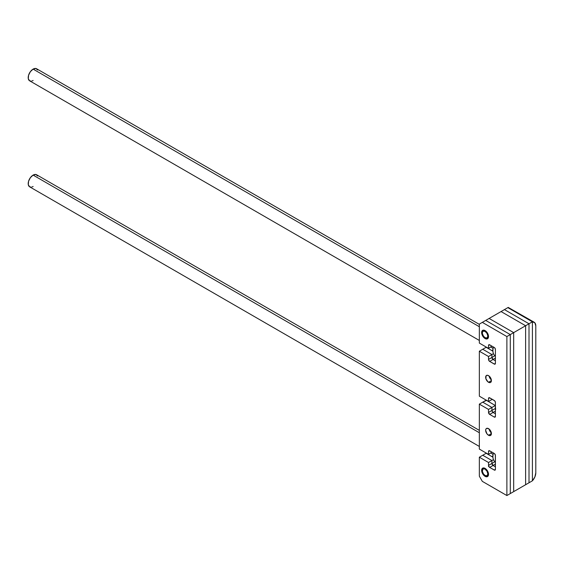 <?xml version="1.0" encoding="UTF-8"?>
<svg xmlns="http://www.w3.org/2000/svg" width="564" height="564" viewBox="0 0 564 564"><rect width="100%" height="100%" fill="white"/><g stroke="black" fill="none" stroke-linecap="round" stroke-linejoin="round"><path stroke-width="0.85" d="M486.951 400.285L486.577 400.355A1.621 0.938 60 0 1 486.14 400.2L495.319 405.502L491.921 407.462L491.921 410.458L495.319 408.498A1.621 0.938 -120 0 0 495.411 409.069M492.908 456.445A12.493 7.212 -60 0 1 493.366 452.941A12.493 7.212 120 0 0 495.411 462.113A12.493 7.212 -60 0 1 492.908 456.445L493.274 452.892A11.844 6.838 120 0 0 492.908 455.916L491.801 456.558L492.908 455.916A11.844 6.838 120 0 0 492.908 456.177M525.613 484.737L513.677 491.625L513.677 332.626L525.613 325.738L525.613 484.737L513.677 491.625L513.677 332.626L489.122 318.448L501.058 311.561L525.613 325.738L513.677 332.626L489.122 318.448L513.677 332.626L513.677 491.625L510.279 493.585L510.279 334.586L513.677 332.626L510.279 334.586L485.724 320.415L489.122 318.448L485.724 320.415L510.279 334.586L485.724 320.415L482.326 322.375L485.724 320.415L510.279 334.586L510.279 493.585L510.279 334.586L506.881 336.553L510.279 334.586L510.279 493.585L506.881 495.544L482.326 481.367L479.344 476.199L479.344 457.207L486.14 453.287L492.936 457.207L486.14 453.287L482.742 455.247L491.921 460.548L493.451 459.66L491.921 460.548L482.742 455.247L491.921 460.548L491.921 463.46L494.896 461.747L491.921 463.46L491.921 460.548L488.523 462.508L491.921 460.548L482.742 455.247L479.344 457.207L479.344 476.199L482.326 481.367L506.881 495.544L506.881 336.553L482.326 322.375L479.344 324.096L479.344 343.088L488.523 348.39L479.344 343.088L479.344 324.096L482.326 322.375L506.881 336.553L506.881 495.544L513.677 491.625L513.677 332.626L489.122 318.448L504.449 309.601L529.004 323.778L529.004 482.777L525.613 484.737L525.613 325.738L501.058 311.561L525.613 325.738L529.004 323.778L525.613 325.738L501.058 311.561L507.847 307.641L532.402 321.818L532.402 480.81L525.613 484.737L525.613 325.738L525.613 484.737M492.908 350.448A12.493 7.212 -60 0 1 493.366 346.945A12.493 7.212 120 0 0 495.411 356.117A12.493 7.212 -60 0 1 492.908 350.448L493.274 346.888A11.844 6.838 120 0 0 492.908 349.92L491.801 350.554L492.908 349.92A11.844 6.838 120 0 0 492.908 350.181M486.577 400.355L482.742 402.16L486.14 400.2L495.319 405.502L491.921 407.462L482.742 402.16L491.921 407.462L482.742 402.16L479.344 404.127L482.742 402.16L491.921 407.462L488.523 409.422L488.523 412.418L495.319 408.498L495.319 405.502L495.657 409.626M491.336 432.891A4.054 2.341 60 0 1 489.115 429.049A4.054 2.341 -120 0 0 491.336 432.891L489.89 431.157L489.108 429.007L489.89 431.157L491.364 432.912M491.336 379.889A4.054 2.341 60 0 1 489.115 376.047A4.054 2.341 -120 0 0 491.336 379.889M492.266 399.312L488.523 401.476L488.523 398.48L489.672 397.817L488.523 398.48A1.621 0.938 60 0 1 488.861 397.74L488.854 397.74A1.621 0.938 60 0 1 489.672 397.817L494.261 400.468A1.621 0.938 60 0 1 495.411 402.456L495.411 416.394L495.411 402.456L494.699 400.821L489.235 397.662L488.523 398.48L488.523 401.476L479.344 396.175L488.523 401.476L492.266 399.312M495.411 411.093L493.07 412.446L495.411 413.793L493.07 412.446A1.621 0.938 60 0 1 491.921 410.458L491.921 407.462L488.523 409.422L479.344 404.127L479.344 449.092L479.344 404.127L488.523 409.422L488.523 412.418L491.921 410.458A1.621 0.938 -120 0 0 493.07 412.446L492.005 411.015L491.921 407.462L492.005 411.015L493.07 412.446L489.672 414.406L494.261 417.057L495.411 416.394A1.621 0.938 60 0 1 495.072 417.134A1.621 0.938 60 0 1 494.261 417.057L495.411 416.394L495.072 417.134L494.261 417.057L489.672 414.406A1.621 0.938 60 0 1 488.523 412.418L489.672 414.406L495.411 411.093M491.921 452.109L488.523 454.387L479.344 449.092L488.523 454.387L491.921 452.109M495.411 464.094L493.07 465.448L495.411 466.802L493.07 465.448A1.621 0.938 60 0 1 491.921 463.46L491.921 460.548L491.921 463.46A1.621 0.938 -120 0 0 493.07 465.448L491.921 463.46L488.523 465.42L491.921 463.46L493.07 465.448L489.672 467.408L494.261 470.059L495.411 469.396A1.621 0.938 60 0 1 495.072 470.136A1.621 0.938 60 0 1 494.261 470.059L495.411 469.396L494.699 470.214L489.672 467.408A1.621 0.938 60 0 1 488.523 465.42L488.523 462.508L479.344 457.207L488.523 462.508L488.614 465.977L489.672 467.408L495.411 464.094M491.921 346.113L488.523 348.39L491.921 346.113M495.411 358.098L493.07 359.451L495.411 360.805L493.07 359.451A1.621 0.938 60 0 1 491.921 357.463L494.896 355.75L491.921 357.463L491.921 354.544L493.451 353.663L491.921 354.544L482.742 349.25L486.14 347.29L492.936 351.21L486.14 347.29L482.742 349.25L491.921 354.544L482.742 349.25L479.344 351.21L482.742 349.25L491.921 354.544L491.921 357.463L491.921 354.544L488.523 356.511L491.921 354.544L491.921 357.463A1.621 0.938 -120 0 0 493.07 359.451L491.921 357.463L488.523 359.423L491.921 357.463L493.07 359.451L489.672 361.411L494.261 364.062L495.411 363.399L495.411 349.447L495.411 363.399A1.621 0.938 60 0 1 495.072 364.14A1.621 0.938 60 0 1 494.261 364.062L495.411 363.399L494.699 364.217L489.672 361.411A1.621 0.938 60 0 1 488.523 359.423L488.523 356.511L479.344 351.21L479.344 396.175L479.344 351.21L488.523 356.511L488.614 359.98L489.672 361.411L495.411 358.098M488.48 466.421L489.15 466.886L488.48 466.421M491.364 379.917L489.89 378.162L489.108 376.012L490.913 378.486L491.392 380.608L488.523 382.265A4.054 2.341 60 0 1 485.872 378.684A4.054 2.341 60 0 1 486.499 375.434A4.054 2.341 60 0 1 488.523 375.638A4.054 2.341 60 0 1 491.173 379.212A4.054 2.341 60 0 1 490.553 382.462A4.054 2.341 60 0 1 488.523 382.265L491.392 380.608L490.913 382.166L490.116 382.625L487.966 381.877L485.872 378.684L486.14 375.73L487.43 375.257L489.087 376.026L489.89 378.162L491.364 379.917M485.082 338.541A4.872 2.813 60 0 1 481.903 334.248A4.872 2.813 60 0 1 482.65 330.349A4.872 2.813 60 0 1 485.082 330.589A4.872 2.813 60 0 1 488.262 334.875A4.872 2.813 60 0 1 487.515 338.781A4.872 2.813 60 0 1 485.082 338.541L485.773 338.139L485.082 338.541L483.764 337.476L481.705 333.387L481.903 331.202L483.172 330.151L485.082 330.589L486.401 331.653L488.459 335.735L488.459 337.286L487.515 338.781L485.082 338.541M485.082 476.333A4.872 2.813 60 0 1 481.903 472.047A4.872 2.813 60 0 1 482.65 468.141A4.872 2.813 60 0 1 485.082 468.388A4.872 2.813 60 0 1 488.262 472.674A4.872 2.813 60 0 1 487.515 476.573A4.872 2.813 60 0 1 485.082 476.333L485.773 475.938L485.082 476.333L483.764 475.269L481.705 471.187L481.903 469.001L483.172 467.951L484.413 468.071L486.401 469.445L488.459 473.534L487.945 476.22L486.993 476.77L485.082 476.333M488.523 435.26A4.054 2.341 60 0 1 485.872 431.686A4.054 2.341 60 0 1 486.499 428.436A4.054 2.341 60 0 1 488.523 428.633A4.054 2.341 60 0 1 491.173 432.207A4.054 2.341 60 0 1 490.553 435.464A4.054 2.341 60 0 1 488.523 435.26L491.392 433.603L488.523 435.26L486.929 433.779L485.653 430.29L485.872 429.148L486.929 428.273L489.087 429.021L491.173 432.207L490.913 435.168L489.622 435.641L488.523 435.26M495.411 413.793L493.07 412.446L495.411 413.793M489.672 450.812L488.523 451.475L488.523 454.387L488.523 451.475A1.621 0.938 60 0 1 488.861 450.728A1.621 0.938 60 0 1 489.672 450.812L488.523 451.475L489.235 450.657L494.261 453.463A1.621 0.938 60 0 1 495.411 455.451L495.411 469.396L495.319 454.894L494.261 453.463L489.672 450.812M495.411 466.802L493.07 465.448L495.411 466.802M489.672 344.815L488.523 345.478L488.523 348.39L488.523 345.478A1.621 0.938 60 0 1 488.861 344.731A1.621 0.938 60 0 1 489.672 344.815L488.523 345.478L489.235 344.66L494.261 347.466A1.621 0.938 60 0 1 495.411 349.447L494.699 347.819L489.672 344.815M495.411 360.805L493.07 359.451L495.411 360.805M529.004 482.777L529.004 323.778L504.449 309.601L529.004 323.778L532.402 321.818L529.004 323.778L504.449 309.601L507.847 307.641L532.402 321.818L507.847 307.641L532.402 321.818L532.402 480.81L529.004 482.777L529.004 323.778L529.004 482.777M532.402 480.81L532.402 321.818L534.876 322.834L535.8 325.907L535.8 472.801L534.876 476.94L532.402 480.81L532.402 321.818A8.115 4.681 -60 0 1 534.122 322.192A8.115 4.681 -60 0 1 535.8 325.907L535.8 472.801A8.115 4.681 -60 0 1 532.402 480.81M507.797 307.669L508.256 307.408M508.227 307.422L534.122 322.192M479.344 432.729L33.121 175.108A6.958 4.018 120 0 0 28.574 181.241A6.958 4.018 120 0 0 29.645 186.818L28.292 184.689L28.574 181.241L30.386 177.646L33.121 175.108L479.344 432.729M479.344 430.374L36.604 174.762A6.958 4.018 120 0 0 33.121 175.108L35.856 174.487L37.668 175.989M33.121 186.472L32.162 186.917M31.239 187.128L29.645 186.818L479.344 446.455M485.421 468.599L485.082 469.177A3.892 2.249 60 0 1 487.839 473.95A3.892 2.249 60 0 1 485.082 475.537L485.773 475.938A4.872 2.813 -120 0 0 487.839 476.333A4.872 2.813 60 0 1 485.773 475.938L483.552 474.12L482.382 471.419L482.791 469.269L484.032 468.811L485.082 469.177L487.028 471.236L487.839 473.95L487.028 475.734L485.082 475.537A3.892 2.249 60 0 1 482.326 470.771A3.892 2.249 60 0 1 485.082 469.177L485.421 468.599M482.347 470.404A4.872 2.813 60 0 1 483.017 467.986A4.872 2.813 -120 0 0 482.326 469.974L482.326 470.771M485.421 330.8L485.082 331.385A3.892 2.249 60 0 1 487.839 336.151A3.892 2.249 60 0 1 485.082 337.744L485.773 338.139A4.872 2.813 -120 0 0 487.839 338.541A4.872 2.813 60 0 1 485.773 338.139L483.552 336.32L482.382 333.627L482.537 331.879L483.136 331.188L485.082 331.385L487.028 333.437L487.839 336.151L487.028 337.935L485.082 337.744A3.892 2.249 60 0 1 482.326 332.971A3.892 2.249 60 0 1 485.082 331.385L485.421 330.8M482.347 332.605A4.872 2.813 60 0 1 483.017 330.187A4.872 2.813 -120 0 0 482.326 332.175L482.326 332.971M479.344 326.732L33.121 69.111A6.958 4.018 120 0 0 28.574 75.245A6.958 4.018 120 0 0 29.645 80.821L28.292 78.685L28.574 75.245L30.386 71.642L33.121 69.111L479.344 326.732M479.344 324.378L36.604 68.766A6.958 4.018 120 0 0 33.121 69.111L35.856 68.484L37.668 69.992M33.121 80.476L32.162 80.92M31.239 81.131L29.645 80.821L479.344 340.452M493.014 454.344L490.807 453.068M485.773 475.938L485.082 475.537M485.773 338.139L485.082 337.744M493.014 348.348L490.807 347.072"/></g></svg>
